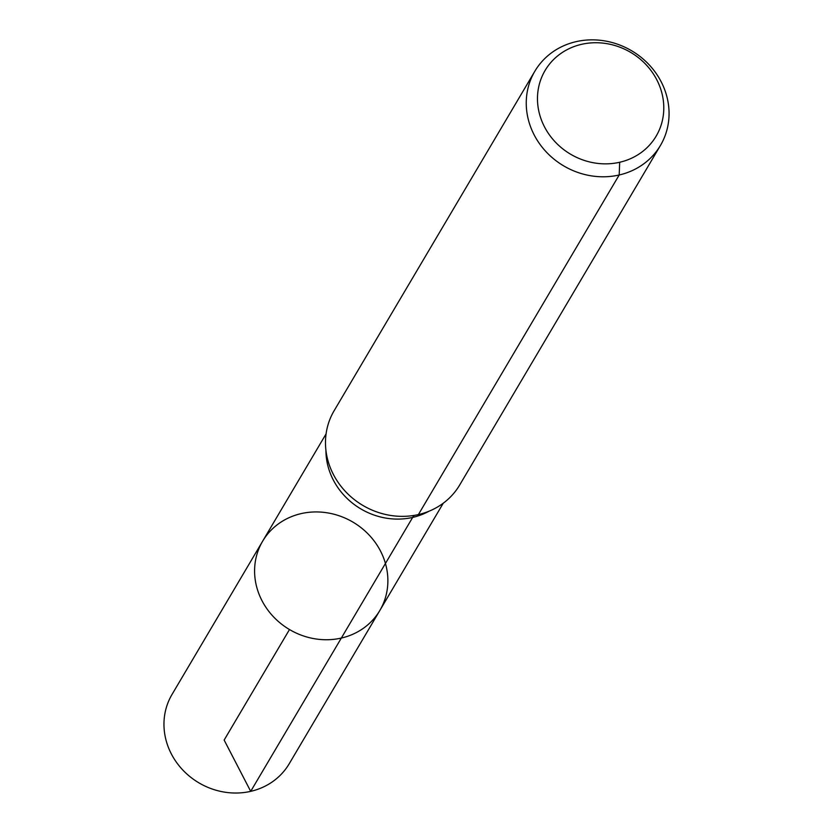 <?xml version="1.0" encoding="UTF-8"?>
<svg xmlns="http://www.w3.org/2000/svg" width="833" height="833" viewBox="0 0 833 833"><rect width="100%" height="100%" fill="white"/><g stroke="black" fill="none" stroke-linecap="round" stroke-linejoin="round"><path stroke-width="1.25" d="M379.827 610.495A68.077 62.381 -149.4 0 1 289.488 629.54A68.077 62.381 -149.4 0 1 262.634 541.2A68.077 62.381 -149.4 0 1 301.13 513.617A68.077 62.381 -149.4 0 1 372.622 539.034A68.077 62.381 -149.4 0 1 379.827 610.495A68.077 62.381 -149.4 0 1 289.488 629.54A68.077 62.381 -149.4 0 1 262.634 541.2L172.004 694.483A68.077 62.381 -149.4 0 0 179.22 765.933A68.077 62.381 -149.4 0 0 250.702 791.35A68.077 62.381 -149.4 0 0 289.207 763.767L443.271 503.194M581.58 44.326A64.516 59.122 -149.4 0 1 662.308 120.827A64.516 59.122 -149.4 0 1 557.995 144.723A64.516 59.122 -149.4 0 1 581.58 44.326M576.124 41.65A72.94 66.838 -149.4 0 1 652.718 68.879A72.94 66.838 -149.4 0 1 660.444 145.442A72.94 66.838 -149.4 0 1 563.639 165.85A72.94 66.838 -149.4 0 1 534.869 71.201A72.94 66.838 -149.4 0 1 576.124 41.65M660.444 145.442L459.67 485.014A72.94 66.838 -149.4 0 1 362.865 505.423A72.94 66.838 -149.4 0 1 334.106 410.763L534.869 71.201M619.679 162.258L619.19 174.992L418.416 514.555M414.365 515.356A48.626 14.005 -102.9 0 0 412.668 517.418L250.702 791.35M341.332 638.068L250.702 791.35L224.139 740.068L289.488 629.54M428.995 511.223A68.077 62.381 -149.4 0 1 360.814 508.89A68.077 62.381 -149.4 0 1 325.922 450.268M326.078 433.899L262.634 541.2"/></g></svg>
